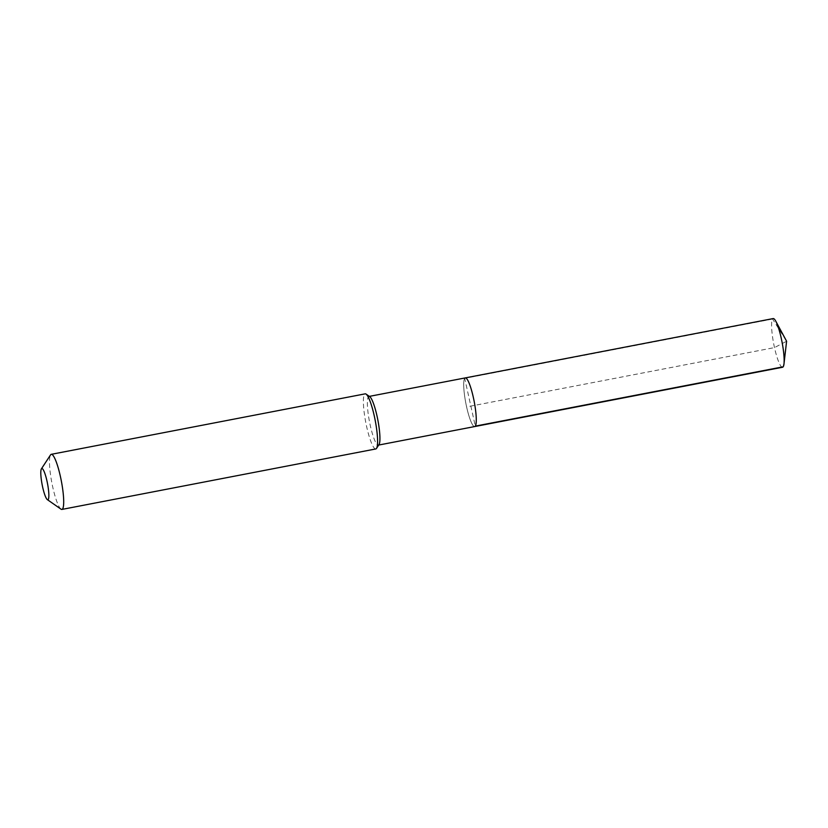 <?xml version="1.0" encoding="UTF-8"?>
<svg xmlns="http://www.w3.org/2000/svg" width="828" height="828" viewBox="0 0 828 828"><rect width="100%" height="100%" fill="white"/><g stroke="black" fill="none" stroke-linecap="round" stroke-linejoin="round"><path stroke-width="0.62" stroke-dasharray="4.14 3.1" d="M465.305 377.899A24.778 4.264 -100.9 0 0 464.694 378.334L475.293 426.12M474.682 426.565A24.778 4.264 79.1 0 1 466.195 404.985A24.778 4.264 79.1 0 1 464.694 378.334A24.778 4.264 79.1 0 0 466.195 404.985A24.778 4.264 79.1 0 0 474.682 426.565M369.764 396.684A24.778 4.264 -100.9 0 0 368.967 396.457A24.778 4.264 -100.9 0 0 368.356 396.902A24.778 4.264 79.1 0 0 369.857 423.543A24.778 4.264 79.1 0 0 378.344 445.122L378.706 445.05M378.945 444.677A24.778 4.264 79.1 0 1 378.344 445.122M375.788 448.952A28.059 4.823 79.1 0 1 366.193 424.516A28.059 4.823 79.1 0 1 364.486 394.356A28.059 4.823 -100.9 0 1 365.179 393.849M60.993 509.158A28.059 4.823 79.1 0 1 51.895 482.993A28.059 4.823 79.1 0 1 50.487 454.996M782.563 367.249A24.778 4.264 79.1 0 1 774.076 345.669A24.778 4.264 79.1 0 1 772.576 319.018L464.694 378.334M773.186 318.573A24.778 4.264 -100.9 0 0 772.576 319.018L786.6 341.229L783.174 366.804L786.6 341.229L774.49 347.594L466.609 406.91"/><path stroke-width="1.24" d="M369.329 396.384L465.305 377.899A24.778 4.264 -100.9 0 1 473.782 399.469A24.778 4.264 -100.9 0 1 475.293 426.12A24.778 4.264 79.1 0 1 474.682 426.565A24.778 4.264 79.1 0 0 475.293 426.12L783.174 366.804L475.293 426.12A24.778 4.264 -100.9 0 0 473.782 399.469A24.778 4.264 -100.9 0 0 465.305 377.899A24.778 4.264 -100.9 0 0 464.694 378.334M378.945 444.677A24.778 4.264 -100.9 0 0 378.996 444.605A24.778 4.264 -100.9 0 0 377.837 419.982A24.778 4.264 -100.9 0 0 369.764 396.684L366.09 394.118A28.059 4.823 -100.9 0 0 365.179 393.849L51.284 454.324A28.059 4.823 -100.9 0 0 50.591 454.831A28.059 4.823 79.1 0 0 50.539 454.903A28.059 4.823 79.1 0 0 50.487 454.996M378.996 444.605L376.533 448.362A28.059 4.823 -100.9 0 1 376.481 448.445A28.059 4.823 79.1 0 1 375.788 448.952L61.893 509.427A28.059 4.823 79.1 0 1 60.993 509.158L47.32 499.605A15.898 2.732 79.1 0 1 42.145 484.659A15.898 2.732 79.1 0 1 41.4 468.855A15.898 2.732 79.1 0 1 41.431 468.814A15.898 2.732 -100.9 0 1 46.999 481.13A15.898 2.732 -100.9 0 1 48.231 499.47A15.898 2.732 79.1 0 1 47.32 499.605M376.533 448.362A28.059 4.823 -100.9 0 0 375.219 420.489A28.059 4.823 -100.9 0 0 366.09 394.118M61.893 509.427A28.059 4.823 79.1 0 0 62.586 508.92A28.059 4.823 -100.9 0 0 60.889 478.76A28.059 4.823 -100.9 0 0 51.284 454.324M783.992 363.875A24.778 4.264 -100.9 0 0 782.056 342.109A24.778 4.264 -100.9 0 0 775.764 321.171L786.6 341.229L783.992 363.875A24.778 4.264 -100.9 0 1 783.174 366.804A24.778 4.264 79.1 0 1 782.563 367.249L378.706 445.05M775.764 321.171A24.778 4.264 -100.9 0 0 773.186 318.573L465.305 377.899M41.4 468.855L50.539 454.903"/></g></svg>
